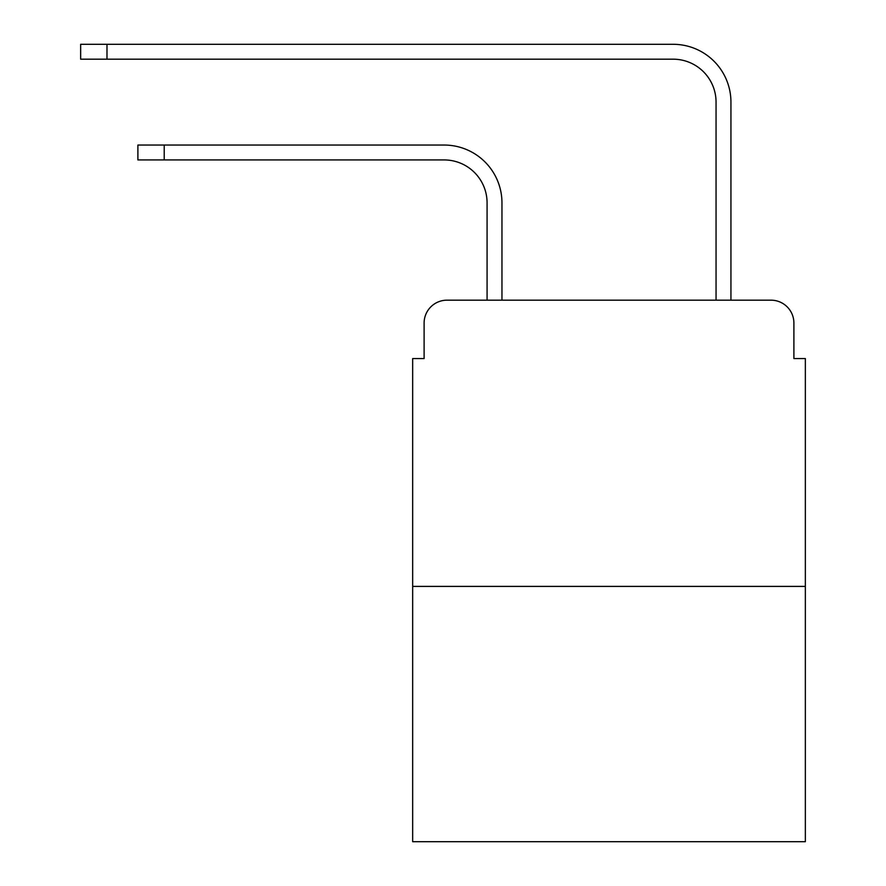 <?xml version="1.0" encoding="UTF-8"?>
<svg xmlns="http://www.w3.org/2000/svg" width="886" height="886" viewBox="0 0 886 886"><rect width="100%" height="100%" fill="white"/><g stroke="black" fill="none" stroke-linecap="round" stroke-linejoin="round"><path stroke-width="1.33" d="M424.106 323.08L424.106 358.564L424.106 323.08A22.892 22.892 0 0 1 447.009 300.177L487.078 300.177L487.078 202.861A42.938 42.938 0 0 0 444.141 159.934A42.938 42.938 0 0 1 487.078 202.861A42.938 42.938 0 0 0 444.141 159.934A42.938 42.938 0 0 1 487.078 202.861A42.938 42.938 0 0 0 444.141 159.934A42.938 42.938 0 0 1 487.078 202.861A42.938 42.938 0 0 0 444.141 159.934A42.938 42.938 0 0 1 487.078 202.861A42.938 42.938 0 0 0 444.141 159.934A42.938 42.938 0 0 1 487.078 202.861A42.938 42.938 0 0 0 444.141 159.934A42.938 42.938 0 0 1 487.078 202.861A42.938 42.938 0 0 0 444.141 159.934A42.938 42.938 0 0 1 487.078 202.861A42.938 42.938 0 0 0 444.141 159.934A42.938 42.938 0 0 1 487.078 202.861A42.938 42.938 0 0 0 444.141 159.934A42.938 42.938 0 0 1 487.078 202.861A42.938 42.938 0 0 0 444.141 159.934A42.938 42.938 0 0 1 487.078 202.861A42.938 42.938 0 0 0 444.141 159.934A42.938 42.938 0 0 1 487.078 202.861A42.938 42.938 0 0 0 444.141 159.934A42.938 42.938 0 0 1 487.078 202.861M805.352 586.399L412.666 586.399L412.666 841.7L805.352 841.7L805.352 358.564L793.9 358.564L793.9 323.08A22.892 22.892 0 0 0 771.008 300.177L447.009 300.177M412.666 586.399L412.666 358.564L424.106 358.564M501.963 300.177L501.963 202.861L501.963 300.177L501.963 202.861L501.963 300.177L501.963 202.861L501.963 300.177L501.963 202.861L501.963 300.177L501.963 202.861L501.963 300.177L501.963 202.861L501.963 300.177L501.963 202.861L501.963 300.177L501.963 202.861L501.963 300.177L501.963 202.861L501.963 300.177L501.963 202.861L501.963 300.177L501.963 202.861L501.963 300.177L501.963 202.861L501.963 300.177L519.705 300.177M698.301 300.177L716.054 300.177L716.054 102.111A42.938 42.938 0 0 0 673.116 59.185A42.938 42.938 0 0 1 716.054 102.111A42.938 42.938 0 0 0 673.116 59.185A42.938 42.938 0 0 1 716.054 102.111A42.938 42.938 0 0 0 673.116 59.185A42.938 42.938 0 0 1 716.054 102.111A42.938 42.938 0 0 0 673.116 59.185A42.938 42.938 0 0 1 716.054 102.111A42.938 42.938 0 0 0 673.116 59.185A42.938 42.938 0 0 1 716.054 102.111A42.938 42.938 0 0 0 673.116 59.185A42.938 42.938 0 0 1 716.054 102.111A42.938 42.938 0 0 0 673.116 59.185A42.938 42.938 0 0 1 716.054 102.111A42.938 42.938 0 0 0 673.116 59.185A42.938 42.938 0 0 1 716.054 102.111A42.938 42.938 0 0 0 673.116 59.185A42.938 42.938 0 0 1 716.054 102.111A42.938 42.938 0 0 0 673.116 59.185A42.938 42.938 0 0 1 716.054 102.111A42.938 42.938 0 0 0 673.116 59.185A42.938 42.938 0 0 1 716.054 102.111A42.938 42.938 0 0 0 673.116 59.185A42.938 42.938 0 0 1 716.054 102.111M730.939 300.177L730.939 102.111L730.939 300.177L730.939 102.111L730.939 300.177L730.939 102.111L730.939 300.177L730.939 102.111L730.939 300.177L730.939 102.111L730.939 300.177L730.939 102.111L730.939 300.177L730.939 102.111L730.939 300.177L730.939 102.111L730.939 300.177L730.939 102.111L730.939 300.177L730.939 102.111L730.939 300.177L730.939 102.111L730.939 300.177L730.939 102.111L730.939 300.177L771.008 300.177M793.9 358.564L793.9 323.08M137.895 145.049L164.22 145.049L164.22 159.934L137.895 159.934L137.895 145.049M164.22 159.934L444.141 159.934M501.963 202.861A57.812 57.812 0 0 0 444.141 145.049L164.22 145.049M80.648 44.3L106.984 44.3L106.984 59.185L80.648 59.185L80.648 44.3M730.939 102.111A57.812 57.812 0 0 0 673.116 44.3L106.984 44.3M106.984 59.185L673.116 59.185"/></g></svg>
